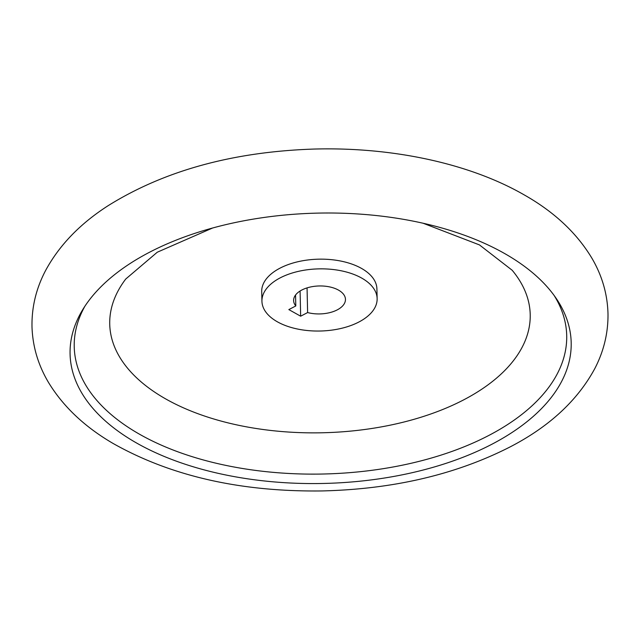 <?xml version="1.0" encoding="UTF-8"?>
<svg xmlns="http://www.w3.org/2000/svg" width="640" height="640" viewBox="0 0 640 640"><rect width="100%" height="100%" fill="white"/><g stroke="black" fill="none" stroke-linecap="round" stroke-linejoin="round"><path stroke-width="0.96" d="M358.944 321.984A57.616 31.08 -1.3 0 1 296.968 328.912A57.616 31.08 -1.3 0 1 261.936 301.256A57.616 31.08 -1.3 0 1 318.832 268.872A57.616 31.08 -1.3 0 1 377.136 298.64A57.616 31.08 -1.3 0 1 358.944 321.984M307.616 312.56A25.928 13.984 -1.3 0 0 345.456 299.36A25.928 13.984 -1.3 0 0 319.216 285.968A25.928 13.984 -1.3 0 0 293.616 300.536A25.928 13.984 -1.3 0 0 295.8 305.952L288.832 309.592L300.656 316.2L307.616 312.56L307.056 287.888M300.656 316.2L300.088 291.016M295.8 305.952L295.552 295.024M492.056 444.16A250.624 135.2 -1.3 0 1 185.52 464.344A250.624 135.2 -1.3 0 1 82.896 309.376A250.624 135.2 -1.3 0 1 317.56 213.12A250.624 135.2 -1.3 0 1 556.352 298.632A250.624 135.2 -1.3 0 1 492.056 444.16M554.16 295.504A246.304 132.872 -1.3 0 1 488.936 435.392A246.304 132.872 -1.3 0 1 190.312 456.08A246.304 132.872 -1.3 0 1 84.944 306.152M423.104 223.24L479.456 244.912L512.184 270.264A210.296 113.448 -1.3 0 1 463.816 399.792A210.296 113.448 -1.3 0 1 200.368 414.592A210.296 113.448 -1.3 0 1 125.736 279.032L157.28 252.216L212.6 228.008M261.936 301.256L261.712 291.552A57.616 31.08 -1.3 0 1 318.608 259.176A57.616 31.08 -1.3 0 1 376.912 288.944L377.136 298.64M509.544 447.208C549.04 426.864 577.48 400.624 594.848 368.496C603.792 351.2 608.176 333.08 608 314.128C607.544 294.44 602.208 275.84 591.984 258.344C576.792 233.008 554.184 211.848 524.168 194.872C469.176 163.208 391.664 146.848 313.864 149.064C233.032 151.776 164.544 170.592 108.392 205.52C80.328 223.48 59.44 245.064 45.728 270.264C36.192 288.256 31.616 307.144 32 326.936C32.68 346.712 38.256 365.336 48.728 382.824C63.448 406.832 84.904 427.04 113.104 443.464C171.024 476.16 240.712 491.984 322.16 490.936C393.056 489.224 455.52 474.648 509.544 447.208"/></g></svg>

